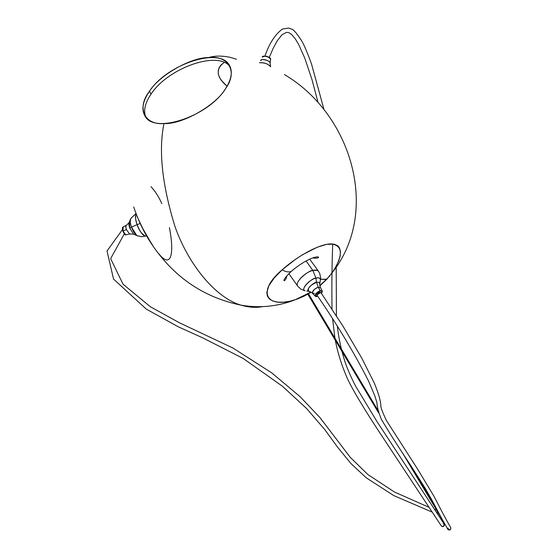 <?xml version="1.0" encoding="UTF-8"?>
<svg xmlns="http://www.w3.org/2000/svg" width="558" height="558" viewBox="0 0 558 558"><rect width="100%" height="100%" fill="white"/><g stroke="black" fill="none" stroke-linecap="round" stroke-linejoin="round"><path stroke-width="0.84" d="M437.563 513.967L438.211 513.667L437.563 513.967M437.074 512.621L437.437 511.519M320.62 292.755L319.567 292.734L316.888 295.022L320.752 292.392L318.576 292.748L316.867 294.945M316.902 295.049C336.955 324.135 354.149 352.754 368.482 380.898L374.816 395.81L377.034 403.009C376.95 406.454 378.401 411.909 381.379 419.393C389.554 433.064 399.423 448.548 410.995 465.86L425.454 488.71L431.92 500.073C435.484 506.622 439.376 514.615 447.948 529.486C449.79 530.463 450.745 529.898 450.815 527.784C443.282 514.699 439.774 507.257 433.678 495.776L417.621 469.132L386.506 420.662C382.53 412.32 380.64 407.34 380.849 405.729C380.716 400.979 378.561 393.488 374.362 383.234L361.849 358.257L343.17 326.465L320.752 292.392M450.815 527.777L450.738 529.207L448.82 530.072L448.025 528.056M443.45 523.739L444.377 525.462L442.313 526.654L441.476 526.117C443.387 526.989 444.321 526.375 444.287 524.269L376.985 421.562L355.537 386.031C351.254 377.64 347.829 369.863 345.262 362.7C341.21 349.915 338.546 337.625 337.276 325.83M145.959 117.34C143.169 110.979 144.885 103.216 151.099 94.044L149.418 91.345C142.702 101.242 141.209 109.452 144.954 115.966C154.008 134.652 208.943 116.266 225.711 88.38C216.518 105.071 182.054 124.692 163.982 123.562C158.409 150.493 162.113 184.935 175.093 226.89C189.343 266.738 217.048 298.481 241.202 305.191C248.973 307.444 256.136 307.911 262.672 306.607C256.136 307.911 248.973 307.444 241.202 305.191C217.048 298.481 189.343 266.738 175.093 226.89C162.113 184.935 158.409 150.493 163.982 123.562C143.908 125.257 136.689 107.289 149.418 91.345C159.128 75.442 190.752 57.369 208.608 57.558C228.166 55.089 238.224 71.494 225.711 88.38C231.41 79.396 232.728 71.849 229.666 65.76C220.787 46.474 167.247 63.835 149.418 91.345L151.099 94.044C168.307 67.539 219.301 49.927 230.314 67.141M230.6 57.453C222.37 55.612 215.039 55.647 208.608 57.558C215.039 55.647 222.37 55.612 230.6 57.453L236.418 59.239M312.606 257.97C316.846 258.389 318.813 258.089 318.52 257.071C316.26 255.913 305.149 259.575 291.116 271.495L293.759 269.249L291.116 271.495C288.458 272.36 285.473 271.802 282.167 269.814C256.324 291.436 266.047 309.111 295.063 299.827L311.204 292.19L304.04 296.193L296.884 299.214L289.923 301.229L283.429 302.199L277.71 302.136L272.974 301.069L269.486 299.06L267.394 296.172L266.815 292.511L268.83 285.815L274.124 278.072L282.167 269.814L295.761 259.121L303.134 254.385L317.432 247.152L326.709 244.327L333.928 244.132L337.346 245.52L338.608 246.671L339.557 248.101L340.485 251.756L340.129 256.324L338.518 261.597M335.7 267.359L329.422 276.294L319.825 285.891L326.835 279.23L332.889 271.774C343.358 254.88 342.8 245.583 331.194 243.881C319.692 243.804 297.533 255.989 282.167 269.814C285.473 271.802 288.458 272.36 291.116 271.495C285.64 276.935 283.304 280.011 284.099 280.73C285.41 280.374 286.317 278.735 286.826 275.826M224.253 62.419L221.052 64.916L219.217 67.497L218.276 70.392L218.255 73.489L219.141 76.697L220.933 79.94L227.043 86.218C216.309 76.899 215.374 68.969 224.253 62.419M137.038 216.385L144.424 231.961L153.701 247.075C175.644 278.344 204.807 297.714 241.202 305.191C259.721 308.316 277.682 306.53 295.07 299.827L310.939 292.043M146.566 235.825L145.436 236.208C142.604 235.392 139.835 231.535 137.129 224.637L140.142 223.5L137.129 224.637C138.789 229.98 141.558 233.837 145.436 236.208L146.566 235.825M135.964 213.484L130.97 218.331C129.833 219.719 130 222.649 131.472 227.127L137.129 224.637C135.406 219.496 135.036 215.841 136.04 213.686C135.196 217.118 135.566 220.766 137.129 224.637L131.472 227.127L136.808 235.574L137.735 235.971L133.557 234.137L129.749 228.117L131.472 227.127C133.027 231.27 134.806 234.088 136.808 235.574L141.704 236.752L146.552 235.79M134.206 234.416L133.557 234.137L134.206 234.416M126.443 229.624C125.606 227.524 125.655 226.025 126.575 225.132C125.641 225.418 125.599 226.918 126.443 229.624L129.575 233.99L130.049 233.879L129.575 233.99L126.443 229.624L123.004 230.984L126.443 229.624M130.97 218.331C129.93 220.808 130.098 223.737 131.472 227.127L129.749 228.117C128.703 224.93 128.584 222.837 129.4 221.847L129.749 228.117L133.557 234.137L129.575 233.99L125.801 234.869L123.004 230.984L125.25 234.604M126.227 234.772L125.801 234.869L123.004 230.984L123.13 226.973C122.286 227.239 122.244 228.571 123.004 230.984L122.865 231.061C124.35 234.053 125.327 235.323 125.801 234.869M123.172 231.779L124.615 234.109M122.376 228.431L122.655 230.335M122.502 227.741L122.879 231.04L122.718 227.197M309.739 259.163L318.506 271.314C317.607 270.058 315.73 269.765 312.885 270.442L306.084 260.991L312.885 270.442L317.244 270.358L318.506 271.314L319.755 273.539L320.676 277.905L319.846 283.492L318.918 282.229L316.539 282.306L315.919 278.135C318.29 277.305 319.832 277.87 320.55 279.823C320.369 278.017 318.827 277.452 315.919 278.135L316.539 282.306L318.262 287.231C314.928 288.346 312.996 290.348 312.473 293.236L314.593 293.466M312.885 270.442L315.919 278.135C308.867 279.718 300.616 289.456 305.031 290.83C299.646 289.274 312.501 277.514 315.919 278.135L312.885 270.442C304.898 272.206 294.764 282.732 297.665 286.094C294.254 281.574 309.376 269.912 312.885 270.442M319.713 284.35L319.846 283.492L319.713 284.35M306.733 291.074L308.755 291.36C308.867 290.976 310.108 291.604 312.473 293.236C312.25 290.997 314.182 289.002 318.262 287.231L316.539 282.306C309.871 285.403 307.277 288.423 308.755 291.36L309.732 291.534L308.755 291.36C304.94 290.251 314.112 281.874 316.539 282.306L318.904 282.222L319.846 283.492C319.455 283.471 319.65 284.831 320.438 287.586L318.262 287.231L320.438 287.586L322.273 291.053L320.341 290.746L318.262 287.231L320.362 291.123C322.196 290.537 322.573 291.318 321.492 293.473L322.245 291.59L320.341 290.746C317.369 291.75 315.64 293.529 315.165 296.096L316.288 296.438M322.217 292.19L322.273 291.053L320.341 290.746C316.7 292.329 314.977 294.115 315.165 296.096L315.291 296.221M317.293 296.305L315.563 296.145L315.737 294.561L317.725 292.476L320.362 291.123C317.216 291.241 313.129 298.181 317.293 296.305M288.842 273.643L297.721 286.17M259.421 62.733C264.115 62.35 267.861 63.696 270.658 66.758C268.252 63.891 264.506 62.552 259.421 62.733M270.079 63.249L270.079 63.04C270.1 60.424 260.956 58.053 260.907 60.669C259.512 58.032 271.132 60.724 270.079 63.04L270.623 59.441L270.079 63.249M270.63 66.716L270.079 63.04L270.623 59.253C271.558 57.174 261.214 54.775 262.448 57.139L262.448 57.139C265.21 55.5 267.931 56.198 270.623 59.253L270.609 59.336M270.135 58.29C268.335 56.553 266.138 55.863 263.522 56.218M262.72 56.616C266.264 55.64 268.9 56.518 270.623 59.253L270.623 59.441M269.891 57.997L266.815 56.33L263.536 56.212M319.769 285.591L326.304 279.474L320.62 279.251L326.835 279.23L332.889 271.774C380.242 211.057 351.505 113.985 284.461 74.591M153.694 247.068C145.317 235.183 138.656 221.798 133.711 206.927M151.023 186.714C155.075 191.003 158.681 196.646 161.848 203.628M169.423 227.608C174.605 254.357 170.999 269.221 158.653 253.555M307.835 294.199L378.47 412.641M402.674 453.215L442.536 520.063M308.518 293.815L377.892 410.297M410.911 465.735L436.495 508.68M124.336 233.844L110.63 258.633L123.053 284.231L150.339 306.747L179.516 322.824L232.958 348.032L271.809 372.918L300.037 396.626L319.922 417.551L350.264 457.351L367.868 474.551L394.534 492.058L429.137 507.375M434.522 509.321L436.551 510.033M122.467 229.61L107.017 250.981L113.546 279.091L146.294 309.118L178.281 326.8L202.714 337.855L243.093 358.396L282.543 386.324L306.635 408.54L324.854 429.695L337.764 447.404L351.059 463.649L366.264 477.801L393.878 495.644L432.276 512.139M264.994 55.995C269.256 43.538 275.031 34.568 282.334 29.079L288.632 28.04L291.883 29.225C293.71 29.665 297.051 33.675 301.906 41.257C304.11 44.947 307.319 52.557 311.545 64.086L323.968 109.459M269.291 57.432L273.001 48.692L277.18 40.846L281.978 34.763L286.575 32.315L289.023 32.748L291.736 34.596L295.349 38.914L298.718 44.57L304.766 58.088L312.075 79.885L318.032 102.4M332.714 243.958C331.891 266.361 331.661 288.081 332.031 309.104M332.561 318.465L334.94 338.176M335.316 340.282C337.59 352.419 341.517 364.953 347.097 377.871C352.684 390.405 367.855 414.747 380.598 433.998L441.483 526.124M336.418 315.835L336.209 267.415M126.575 225.132L128.933 222.844M126.115 225.376L123.13 226.973M130.3 219.838L129.4 221.847M312.473 293.236L315.165 296.096L317.704 296.207M321.513 293.501L322.273 291.053M297.665 286.094L300.881 289.17L305.031 290.83M152.362 245.122L141.495 226.297"/></g></svg>

